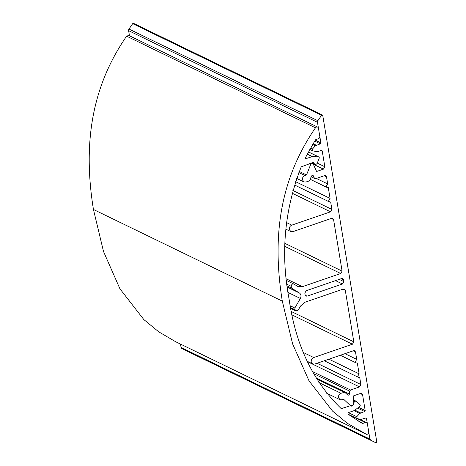 <?xml version="1.0" encoding="UTF-8"?>
<svg xmlns="http://www.w3.org/2000/svg" width="466" height="466" viewBox="0 0 466 466"><rect width="100%" height="100%" fill="white"/><g stroke="black" fill="none" stroke-linecap="round" stroke-linejoin="round"><path stroke-width="0.7" d="M128.989 29.067L317.847 120.717L321.552 115.3L132.694 23.65L128.989 29.067A1.951 1.648 115.9 0 0 128.616 30.663L129.466 35.783M132.694 23.65L133.393 23.3L133.893 23.824L133.393 23.3M180.505 344.089L181.058 347.444A1.951 1.648 115.9 0 0 181.891 348.62L375.753 442.7L376.487 442.554L376.767 441.768L322.752 115.475L322.251 114.951L322.752 115.475M328.909 359.187L359.117 373.849L357.737 376.237L358.564 377.413L359.717 377.466L360.882 384.52L359.502 386.908L350.531 389.99L349.686 391.131L313.397 373.516M344.962 353.671L356.723 359.379L355.337 361.767L356.17 362.944L357.323 362.997L359.117 373.849M353.187 350.846L355.494 351.964L356.723 359.379M355.494 351.964L354.667 350.787L353.513 350.735L314.789 364.045L312.715 363.952L311.218 361.832C311.049 359.857 311.882 358.424 313.711 357.533L352.436 344.223L353.816 341.834L345.283 290.289L344.456 289.112L343.302 289.06L304.997 302.224L300.587 305.976L298.211 310.071L295.957 310.962L295.129 309.779L290.615 307.595M290.271 305.795L294.832 308.009L295.129 309.779M288.052 292.485L300.372 298.461L294.832 308.009M300.372 298.461C301.432 296.184 301.135 294.372 299.475 293.032L291.541 288.116L287.173 285.996M286.532 280.485L293.912 284.074C292.304 283.707 291.419 284.458 291.244 286.34L291.541 288.116M297.815 286.462L293.912 284.074M297.314 286.188L302.422 286.666L340.728 273.501L342.108 271.119L333.574 219.568L332.747 218.391L331.594 218.338L292.869 231.649L290.796 231.555L289.299 229.435C289.136 227.466 289.963 226.033 291.792 225.136L330.516 211.826L331.903 209.438L330.674 202.023L329.52 201.976L328.687 200.794L330.074 198.405L295.595 181.676M316.379 178.455L327.68 183.936L326.293 186.324L327.126 187.507L328.28 187.553L330.074 198.405M324.202 175.764L326.509 176.882L327.68 183.936M326.509 176.882L325.682 175.705L324.528 175.653L315.558 178.734L311.125 176.888M311.201 176.69L314.865 178.705M314.451 178.268L313.315 175.769L312.383 175.257L311.457 176.049L309.797 180.231L309.045 180.977L306.005 182.02L303.931 181.926L302.44 179.806C302.271 177.837 303.104 176.404 304.927 175.507L306.512 174.966L299.318 171.476M312.896 175.333L312.383 175.257M311.527 163.007L313.082 163.717L312.342 163.403L310.758 164.271L306.512 174.966M321.278 150.39L322.198 150.838L324.831 166.758L323.451 169.141L316.612 171.494L313.082 163.717M322.192 150.838L321.406 150.349L321.919 150.396M314.649 141.082L320.328 143.837L315.488 145.759L312.453 149.015L312.756 150.85L317.363 151.735L321.406 150.349M309.762 149.411L312.756 150.85M320.328 143.831L320.876 142.881L317.474 122.313L317.847 120.717M321.552 115.3L322.251 114.951M365.589 418.078L366.509 418.52L369.917 439.094L370.75 440.271M366.509 418.526L365.723 418.037L366.229 418.078M357.562 408.082L364.645 411.519L359.799 413.441L356.77 416.697L357.072 418.532L360.8 419.47L365.723 418.031M347.945 414.123L357.072 418.532M364.639 411.513L365.193 410.569L362.56 394.65L361.733 393.467L360.579 393.421L353.741 395.768L353.03 405.006L352.465 405.764L350.782 406.02L351.381 406.136M316.292 378.468L344.706 392.261L340.978 393.275C339.155 394.166 338.322 395.599 338.491 397.568L339.982 399.694L342.056 399.781L343.64 399.24L350.782 406.02M344.922 392.407L347.927 395.203M347.712 395.057L348.789 395.156L349.459 394.096L349.686 391.131M335.543 280.637L342.463 283.992L343.85 281.604L343.547 279.798L342.72 278.621L341.566 278.569L306.209 290.72L304.822 293.108L305.125 294.914L305.952 296.096L307.106 296.143L305.201 295.223M342.463 283.992L307.106 296.143M359.397 419.115L366.55 422.586A1.951 1.648 115.9 0 1 367.383 423.769L368.717 431.842A1.951 1.648 115.9 0 1 368.029 433.811A1.951 1.648 115.9 0 1 366.2 434.19L347.374 423.32L332.561 411.105L309.04 380.879L292.613 343.908L282.303 301.123C272.418 239.879 278.47 181.286 315.482 127.818A1.951 1.648 115.9 0 1 317.631 127.096L128.773 35.445L126.624 36.167L315.482 127.818M364.47 433.368L175.612 341.718L158.743 331.833L143.831 319.571L119.943 288.833L103.499 251.483L93.445 209.473C83.56 148.229 89.612 89.635 126.624 36.167M366.55 422.586A1.951 1.648 115.9 0 0 365.396 422.534L363.043 423.344A2.342 1.975 115.9 0 1 362.303 423.448L347.852 414.053L348.166 412.684L354.346 410.558A0.781 0.658 115.9 0 0 354.568 410.435L359.717 406.393A1.171 0.99 115.9 0 0 359.927 404.581L356.775 401.593A1.957 1.648 115.9 0 0 356.42 401.343A1.957 1.648 115.9 0 0 353.88 403.032L353.152 404.849L341.252 408.635C312.925 381.38 295.52 344.77 289.042 298.811C280.421 253.615 284.481 209.63 301.228 166.851L313.03 162.488L313.74 162.745L314.253 163.636A1.957 1.648 115.9 0 0 314.882 164.236A1.957 1.648 115.9 0 0 317.288 163.036L319.158 158.324A1.171 0.99 115.9 0 0 318.406 156.844L312.546 156.582A0.781 0.658 115.9 0 0 312.307 156.617L305.667 158.725M305.364 158.376L306.127 158.743L305.416 157.729L315.365 139.94A2.342 1.975 115.9 0 1 316.059 139.55L318.418 138.74A1.951 1.648 115.9 0 0 319.798 136.357L318.464 128.278A1.951 1.648 115.9 0 0 317.631 127.096M340.803 408.239L341.84 408.74L341.252 408.635M313.03 162.488L313.74 162.745L313.152 162.459M359.502 386.908L307.339 361.593M312.237 371.408L350.531 389.99M317.072 363.259L360.882 384.52M303.465 352.564L313.711 357.533M292.135 314.964L352.436 344.223M291.407 311.55L353.816 341.834M342.976 289.17L345.283 290.289M287.318 287.138L299.475 293.032M291.244 286.34L286.963 284.26M286.369 278.872L302.422 286.666M284.942 246.432L340.728 273.501M285.011 243.403L342.108 271.119M331.274 218.449L333.574 219.568M286.532 222.585L291.792 225.136M292.141 193.204L330.516 211.826M292.881 190.507L331.903 209.438M313.315 175.769L312.296 175.274M298.887 172.577L304.927 175.507M310.758 164.271L309.546 163.683M311.259 163.776L310.443 163.38M323.451 169.141L313.315 164.224M317.264 163.083L324.831 166.758M310.507 148.071L312.453 149.015M312.651 144.378L315.488 145.759M313.076 143.668L316.286 145.223M315.237 140.144L320.876 142.881M128.616 30.663L317.474 122.313M181.058 347.444L369.917 439.094M348.358 412.614L356.77 416.697M354.061 410.657L359.799 413.441M354.923 410.156L360.602 412.911M358.523 407.331L365.193 410.569M360.253 393.531L362.56 394.65M318.866 382.539L340.978 393.275M316.56 378.905L344.019 392.226M315.89 377.804L349.459 394.096M339.236 279.367L343.85 281.604M341.24 278.68L343.547 279.798M93.445 209.473L282.303 301.123M312.36 162.721L314.253 163.636M353.117 403.871L353.706 404.156M353.205 402.7L353.88 403.032M363.043 423.344L357.48 420.647M357.23 418.573L365.396 422.534M312.307 156.617L307.222 154.153M312.546 156.582L307.28 154.03M318.406 156.844L308.364 151.974M324.284 360.777L358.564 377.413M340.337 355.261L356.17 362.944M307.193 361.272L312.715 363.952M295.957 310.962L290.784 308.451M285.85 229.155L290.796 231.555M294.524 184.99L329.52 201.976M310.175 179.276L327.126 187.507M296.714 178.426L303.931 181.926M312.803 163.42L311.771 162.919M322.42 115.003L133.561 23.352M326.584 393.188L339.982 399.694M314.882 164.236L312.004 162.838M356.42 401.343L353.426 399.892M318.738 156.931L308.399 151.91"/></g></svg>
